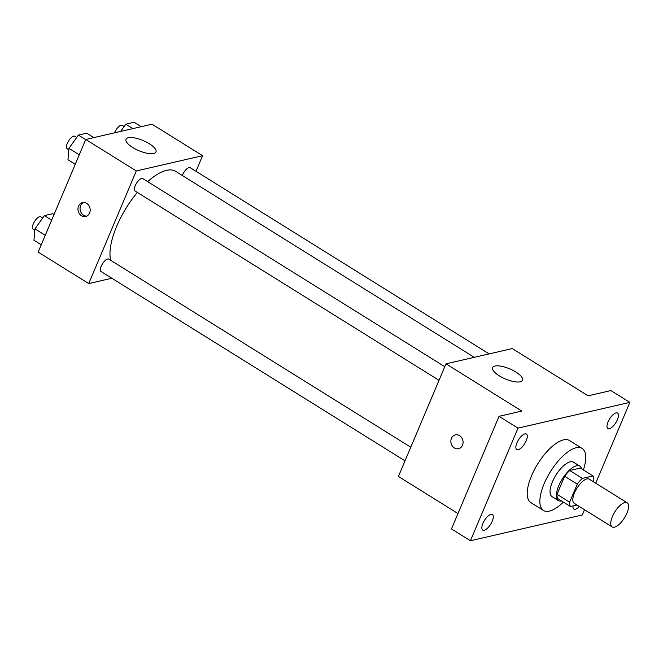 <?xml version="1.0" encoding="UTF-8"?>
<svg xmlns="http://www.w3.org/2000/svg" width="663" height="663" viewBox="0 0 663 663"><rect width="100%" height="100%" fill="white"/><g stroke="black" fill="none" stroke-linecap="round" stroke-linejoin="round"><path stroke-width="0.99" d="M626.908 513.187A14.213 5.669 -58.1 0 1 612.148 526.919A14.213 5.669 -58.1 0 1 614.85 511.861A14.213 5.669 -58.1 0 1 627.173 502.794A14.213 5.669 -58.1 0 1 626.908 513.187M612.148 526.919L574.224 503.308A14.213 5.669 -58.1 0 1 576.926 488.241A14.213 5.669 -58.1 0 1 589.258 479.183L627.173 502.794M570.478 506.54L557.84 498.667A19.293 7.699 -58.1 0 1 557.003 494.308L564.627 476.249A19.293 7.699 -58.1 0 1 569.732 470.515L580.365 468.07L593.004 475.943L582.371 478.388A19.293 7.699 -58.1 0 0 577.274 484.123L569.641 502.181A19.293 7.699 -58.1 0 0 570.478 506.54L577.009 505.04M593.261 481.678L593.841 480.302A19.293 7.699 -58.1 0 0 593.004 475.943M581.592 468.832A20.304 8.105 121.9 0 0 579.835 466.139A20.304 8.105 121.9 0 0 562.224 479.084A20.304 8.105 121.9 0 0 558.37 500.598A20.304 8.105 121.9 0 0 561.561 500.988M558.37 500.598L552.047 496.662A20.304 8.105 -58.1 0 1 555.901 475.147A20.304 8.105 -58.1 0 1 573.512 462.202L579.835 466.139M569.732 470.515L582.371 478.388M557.003 494.308L569.641 502.181M564.627 476.249L577.274 484.123M563.351 502.106A36.54 14.586 -58.1 0 1 543.461 510.452A36.54 14.586 -58.1 0 1 550.398 471.725A36.54 14.586 -58.1 0 1 582.097 448.412A36.54 14.586 -58.1 0 1 583.382 469.951M543.461 510.452L530.823 502.579A36.54 14.586 -58.1 0 1 537.759 463.851A36.54 14.586 -58.1 0 1 569.459 440.539L582.097 448.412M524.922 433.884A9.125 3.647 -58.1 0 1 526.405 434.05A9.125 3.647 -58.1 0 1 524.673 443.721A9.125 3.647 -58.1 0 1 516.75 449.547A9.125 3.647 -58.1 0 1 517.637 441.359A9.125 3.647 -58.1 0 1 524.922 433.884M616.06 412.892A9.125 3.647 -58.1 0 1 617.543 413.057A9.125 3.647 -58.1 0 1 615.811 422.729A9.125 3.647 -58.1 0 1 607.888 428.555A9.125 3.647 -58.1 0 1 608.767 420.367A9.125 3.647 -58.1 0 1 616.06 412.892M579.338 506.482A9.125 3.647 -58.1 0 1 573.876 509.068A9.125 3.647 -58.1 0 1 573.023 505.96M490.91 514.405A9.125 3.647 -58.1 0 1 492.394 514.571A9.125 3.647 -58.1 0 1 490.661 524.242A9.125 3.647 -58.1 0 1 482.739 530.06A9.125 3.647 -58.1 0 1 483.625 521.88A9.125 3.647 -58.1 0 1 490.91 514.405M595.705 483.194L629.85 402.375L518.002 428.132L470.432 540.751L582.28 514.985L584.509 509.706M629.85 402.375L610.888 390.565L588.106 395.811L512.267 348.572L445.984 363.838L521.822 411.077L499.04 416.323L451.47 528.941L470.432 540.751M445.984 363.838L398.413 476.457L457.976 513.552M499.04 416.323L518.002 428.132M515.847 372.009A16.244 5.503 -157.1 0 1 522.527 380.239A16.244 5.503 -157.1 0 1 505.421 378.987A16.244 5.503 -157.1 0 1 492.601 367.6A16.244 5.503 -157.1 0 1 515.847 372.009M462.492 445.246A7.102 6.058 77 0 1 458.556 448.718A7.102 6.058 77 0 1 451.064 443.157A7.102 6.058 77 0 1 455.365 434.87A7.102 6.058 77 0 1 461.647 437.655A7.102 6.058 77 0 1 462.492 445.246M458.556 448.718A7.102 6.058 77 0 1 451.064 443.157A7.102 6.058 77 0 1 455.365 434.87M110.68 260.302A56.844 22.691 -58.1 0 1 137.357 192.436M147.667 181.637A56.844 22.691 -58.1 0 1 175.712 171.377L474.26 357.332M489.153 353.901L190.223 167.706A7.31 2.917 121.9 0 0 182.632 174.775A7.31 2.917 121.9 0 0 182.342 175.513M405.01 460.843L101.091 271.548A7.31 2.917 -58.1 0 1 102.475 263.808A7.31 2.917 -58.1 0 1 108.815 259.142L410.77 447.21M439.022 380.322L135.103 191.035A7.31 2.917 -58.1 0 1 136.487 183.286A7.31 2.917 -58.1 0 1 142.827 178.629L444.782 366.689M195.991 171.303L202.58 155.689L136.305 170.955L88.734 283.573L111.84 278.245M202.58 155.689L152.018 124.196L85.742 139.47L38.172 252.081L88.734 283.573M85.742 139.47L136.305 170.955M149.283 143.705A16.244 5.503 -157.1 0 1 155.962 151.926A16.244 5.503 -157.1 0 1 138.857 150.675A16.244 5.503 -157.1 0 1 126.036 139.288A16.244 5.503 -157.1 0 1 149.283 143.705M89.604 212.997A7.102 6.058 77 0 1 85.668 216.478A7.102 6.058 77 0 1 78.176 210.909A7.102 6.058 77 0 1 82.477 202.629A7.102 6.058 77 0 1 88.759 205.406A7.102 6.058 77 0 1 89.604 212.997M86.687 216.121A7.102 6.058 77 0 1 80.264 210.428A7.102 6.058 77 0 1 83.546 202.497M141.236 126.683L134.125 122.249L125.755 124.18L120.633 131.431M125.755 124.18L132.865 128.614M114.533 132.832A7.31 2.917 -58.1 0 1 122.282 125.39L124.097 126.525M93.848 137.597L86.737 133.172L78.367 135.095L68.977 148.379L67.957 159.733L75.259 164.275M68.977 148.379L79.27 154.786M78.367 135.095L85.668 139.644M68.853 149.772L67.162 148.719A7.31 2.917 -58.1 0 1 68.546 140.97A7.31 2.917 -58.1 0 1 74.886 136.313L76.709 137.44M54.043 214.505L52.725 213.685L44.355 215.616L34.965 228.892L33.946 240.246L41.247 244.796M34.965 228.892L45.258 235.307M44.355 215.616L51.656 220.166M34.841 230.285L33.15 229.232A7.31 2.917 -58.1 0 1 34.534 221.492A7.31 2.917 -58.1 0 1 40.874 216.826L42.697 217.961"/></g></svg>
